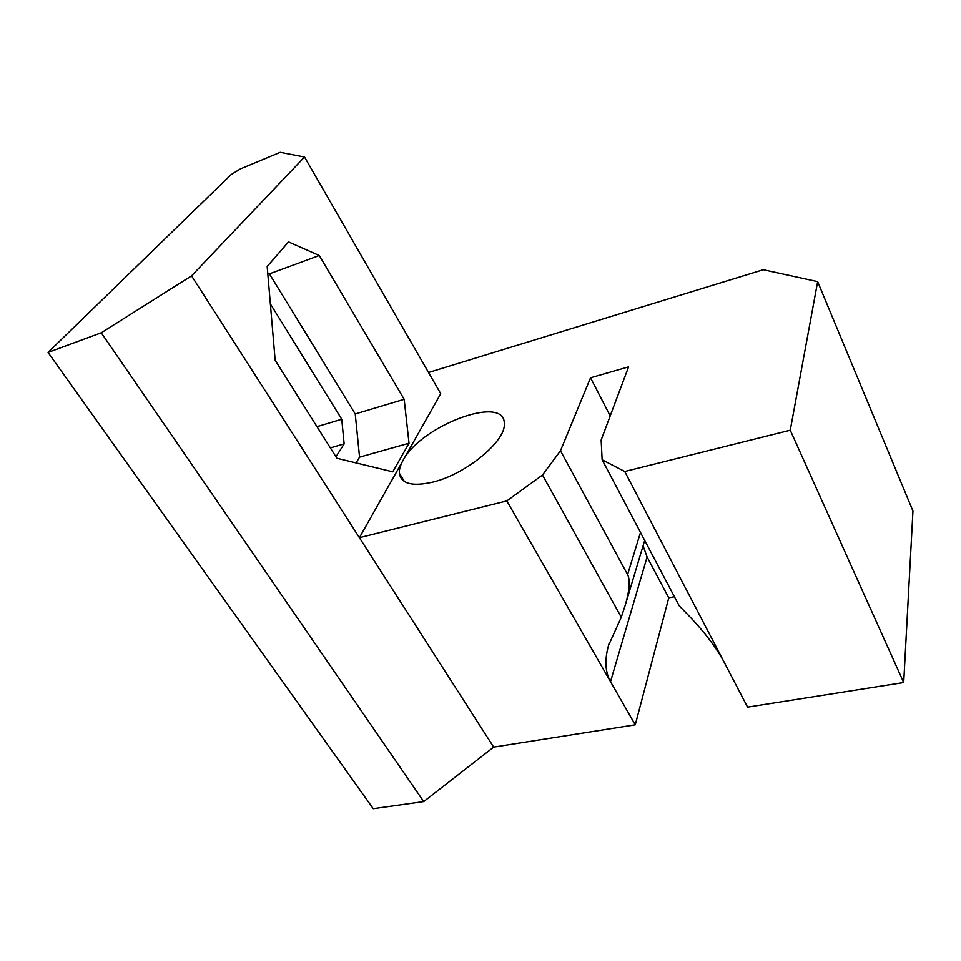 <?xml version="1.0" encoding="UTF-8"?>
<svg xmlns="http://www.w3.org/2000/svg" width="961" height="961" viewBox="0 0 961 961"><rect width="100%" height="100%" fill="white"/><g stroke="black" fill="none" stroke-linecap="round" stroke-linejoin="round"><path stroke-width="1.44" d="M409.026 443.213L404.173 399.295L319.268 255.506L288.516 241.896L267.182 266.485L275.158 360.279L336.867 458.241L392.761 471.815L409.026 443.213L359.558 457.136L355.234 413.951L269.428 273.849L267.747 273.176M101.241 332.782L191.563 275.855L359.402 537.679L440.739 393.698L304.529 157.003L280.216 152.319L240.406 168.896L231.084 174.626L48.05 352.423L101.241 332.782L423.717 801.582L373.228 808.682L48.05 352.423M191.563 275.855L304.529 157.003M402.971 460.547C400.305 465.292 399.103 469.509 399.356 473.22C401.061 483.876 412.353 486.795 433.243 481.99C466.433 473.929 506.231 440.703 504.285 423.657C505.162 393.926 420.738 425.591 402.971 460.547M356.05 462.89L359.558 457.136M335.954 456.787L344.134 443.874L341.744 419.236L270.365 303.88M542.497 475.01L560.491 450.733L627.593 574.582C630.332 579.891 629.599 589.934 625.407 604.685L621.299 617.25L542.497 475.01L506.807 500.909L359.402 537.679L493.666 747.117L423.717 801.582M790.254 430.192L903.7 682.55L912.95 511.024L817.655 281.633L790.254 430.192L624.746 471.491L602.139 459.754L601.154 440.03L628.59 366.85L590.534 377.769L560.491 450.733M817.655 281.633L763.31 269.717L428.522 372.484M903.7 682.55L747.574 707.14L723.981 661.877C715.224 645.744 701.83 628.638 683.8 610.559L679.223 605.838L602.139 459.754M643.077 545.824L647.101 556.972L668.772 597.838L674.394 596.697M668.772 597.838L635.257 724.822L493.666 747.117M590.534 377.769L610.199 415.897M621.299 617.25L608.505 645.504C604.505 660.027 605.178 672.075 610.511 681.685L635.257 724.822M723.981 661.877L624.746 471.491M647.101 556.972L610.511 681.685L506.807 500.909M319.268 255.506L269.428 273.849M404.173 399.295L355.234 413.951M316.962 426.636L341.744 419.236M330.332 447.862L344.134 443.874M640.494 532.442L627.593 574.582M404.401 481.497L399.356 473.22M609.286 642.945L608.505 645.504M644.699 540.406L625.407 604.685"/></g></svg>
